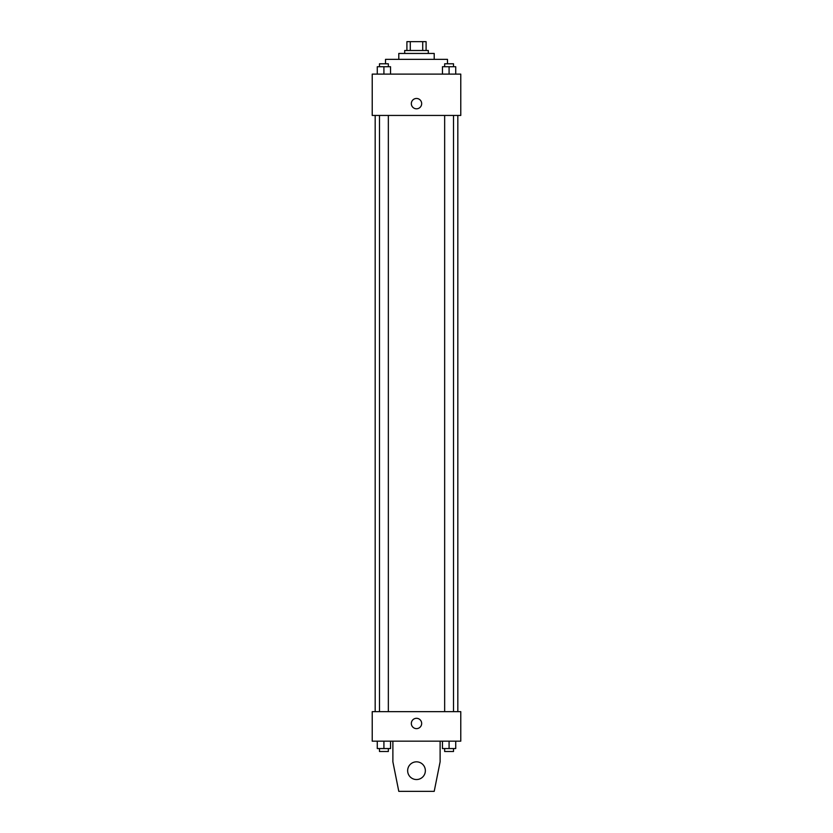 <?xml version="1.0" encoding="UTF-8"?>
<svg xmlns="http://www.w3.org/2000/svg" width="833" height="833" viewBox="0 0 833 833"><rect width="100%" height="100%" fill="white"/><g stroke="black" fill="none" stroke-linecap="round" stroke-linejoin="round"><path stroke-width="1.25" d="M410.284 50.501L410.284 41.65L406.91 41.65L406.91 50.501L406.91 41.65M410.284 41.65L426.09 41.65L426.09 50.501M422.716 50.501L422.716 41.65M404.692 53.458L404.692 50.501L428.308 50.501L428.308 53.458M398.788 59.362L398.788 53.458L434.212 53.458L434.212 59.362M385.512 63.787L385.512 59.362L447.488 59.362L447.488 63.787M372.226 74.116L460.774 74.116L460.774 115.443L372.226 115.443L372.226 74.116M416.5 108.8A5.165 5.165 0 0 1 412.023 101.053A5.165 5.165 0 0 1 420.977 101.053A5.165 5.165 0 0 1 416.5 108.8M372.226 711.653L460.774 711.653L460.774 741.172L372.226 741.172L372.226 711.653M411.335 723.46A5.165 5.165 0 0 1 419.082 718.994A5.165 5.165 0 0 1 419.082 727.938A5.165 5.165 0 0 1 411.335 723.46M440.116 741.172L440.116 761.831L434.212 791.35L398.788 791.35L392.884 761.831L392.884 741.172M407.649 770.692A8.851 8.851 0 0 1 420.925 763.018A8.851 8.851 0 0 1 420.925 778.355A8.851 8.851 0 0 1 407.649 770.692M442.448 74.116L442.448 66.734L455.724 66.734L455.724 74.116L455.724 66.734M449.081 74.116L449.081 66.734M453.516 66.734L453.516 63.787L444.655 63.787L444.655 66.734M377.276 74.116L377.276 66.734L390.552 66.734L390.552 74.116L390.552 66.734M383.919 74.116L383.919 66.734M388.345 66.734L388.345 63.787L379.484 63.787L379.484 66.734M442.448 741.172L442.448 748.555L455.724 748.555L455.724 741.172L455.724 748.555M449.081 748.555L449.081 741.172M453.516 748.555L453.516 751.501L444.655 751.501L444.655 748.555M377.276 741.172L377.276 748.555L390.552 748.555L390.552 741.172L390.552 748.555M383.919 748.555L383.919 741.172M388.345 748.555L388.345 751.501L379.484 751.501L379.484 748.555M457.827 711.653L457.827 115.443M375.173 711.653L375.173 115.443M444.655 115.443L444.655 711.653M453.516 115.443L453.516 711.653M388.345 711.653L388.345 115.443M379.484 711.653L379.484 115.443"/></g></svg>
